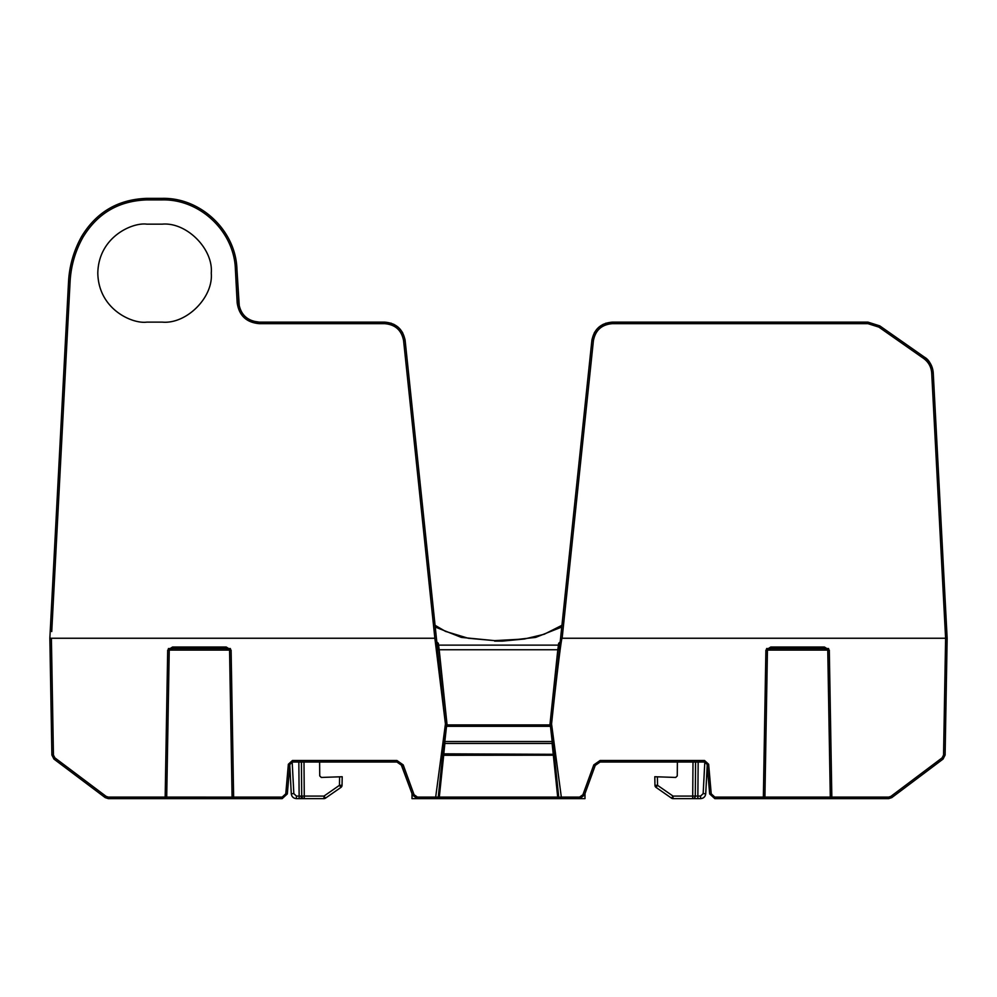 <?xml version="1.0" encoding="UTF-8"?>
<svg xmlns="http://www.w3.org/2000/svg" width="997" height="997" viewBox="0 0 997 997"><rect width="100%" height="100%" fill="white"/><g stroke="black" fill="none" stroke-linecap="round" stroke-linejoin="round"><path stroke-width="1.5" d="M54.872 757.857L53.95 759.078L105.196 797.6L108.299 798.634L165.166 798.634L165.166 797.102L108.299 797.102L106.131 796.379L54.872 757.857L53.439 755.041L51.395 638.254L49.85 638.254L51.894 755.053L50.062 650.119L51.894 755.053L53.439 755.041M435.24 627.038L461.324 637.395L494.637 640.635L468.278 638.267L445.472 631.375L435.066 625.306L405.143 340.6L437.01 643.888A1.545 1.396 174 0 0 438.555 645.121L439.191 649.757L557.809 649.757L558.445 645.121L438.555 645.121L438.368 643.352L436.811 641.918M162.274 322.131C186.514 324.324 213.445 297.38 211.264 273.141C213.445 248.901 186.514 221.957 162.274 224.151L146.796 224.151C132.464 222.181 98.479 236.887 97.806 273.141C98.479 309.406 132.464 324.1 146.796 322.131L162.274 322.131C186.514 324.324 213.445 297.38 211.264 273.141C213.445 248.901 186.514 221.957 162.274 224.151M405.131 340.525L404.944 339.217L405.131 340.588L403.598 340.75L434.866 638.254L49.85 638.254L51.894 755.053L53.95 759.078L51.894 755.053L53.95 759.078L105.196 797.6L106.131 796.379M166.723 797.102L165.166 798.634L282.176 798.634L287.323 793.924L289.903 764.375L292.47 762.02L396.906 762.02L401.754 765.409L412.01 793.6L412.01 798.634L561.323 798.634L557.697 798.634L557.697 797.102L439.303 797.102L439.303 798.634L435.677 798.634L439.303 798.634M764.911 797.089L767.441 650.119L765.895 650.106L763.366 797.102L830.289 797.089L831.834 798.634L888.701 798.634L891.804 797.6L943.05 759.078L945.106 755.053L943.561 755.041L945.106 755.053L947.15 638.254L945.605 638.254L943.561 755.041L942.128 757.857L890.869 796.379L888.701 797.102L831.834 797.102L829.305 650.106L767.441 650.106L770.743 648.561L824.457 648.561L827.759 650.119L830.289 797.114L831.834 797.102L831.834 798.634L763.366 798.634L763.366 797.102L714.824 797.102L711.222 793.799L708.643 764.25L704.53 760.487L600.094 760.487L593.788 764.898L582.933 794.721L579.544 797.102L561.323 797.102L561.323 798.634L584.99 798.634L584.99 793.6L595.246 765.409L600.094 762.02L704.53 762.02L707.097 764.375L709.677 793.924L714.824 798.634L763.366 798.634L764.923 797.102M930.562 363.843L924.481 357.175L879.765 325.869L867.938 322.131L612.382 322.131L605.565 323.29L612.382 322.131C600.842 323.078 594 329.234 591.857 340.6L551.565 723.972C556.052 680.914 561.76 634.578 562.134 638.254L947.15 638.254L933.254 372.99L930.562 363.843L924.481 357.175C928.967 359.643 931.896 364.914 933.254 372.99L930.837 364.341M698.162 762.02L697.863 796.08L700.579 796.08L703.159 793.637L705.726 793.749L707.209 765.609L709.677 793.924L707.209 765.609L705.726 793.749L707.209 765.609L709.677 793.924L711.222 793.799M446.531 726.327L550.469 726.327L552.164 741.531L553.011 741.432L553.173 744.111L552.139 743.625L552.164 741.531L444.836 741.531L446.531 726.327L445.522 724.856L405.143 340.6C403 329.234 396.158 323.078 384.618 322.131C396.158 323.078 403 329.234 405.143 340.6L435.066 625.306L405.143 340.6C403 329.234 396.158 323.078 384.618 322.131L391.435 323.29L384.655 322.131L391.435 323.29L384.618 322.131L259.295 322.131C247.256 321.059 240.389 314.541 238.694 302.59L236.937 269.227C235.84 230.706 200.796 197.456 162.274 198.366L146.796 198.366C118.182 199.35 96.435 212.074 81.58 236.563C73.79 250.583 69.441 265.601 68.544 281.615L49.85 638.254M923.596 358.422L924.481 357.175L879.765 325.869L924.481 357.175C928.967 359.643 931.896 364.914 933.254 372.99L946.739 630.49L933.254 372.99C932.756 366.373 929.827 361.101 924.481 357.175L879.765 325.869L878.88 327.116L923.596 358.422C928.543 362.061 931.248 366.933 931.709 373.052L945.605 638.254M402.663 332.761L400.383 329.459L402.663 332.761M397.741 326.842L393.641 324.212L397.741 326.842M292.183 762.032L293.841 793.637L296.421 796.08L301.717 796.08L299.137 796.08L301.717 796.08L301.418 762.02L301.717 796.08L301.418 762.02L301.717 796.08L301.418 762.02L301.717 796.08L323.988 796.08L339.466 785.312L342.046 785.337L342.195 776.725L342.046 785.337A2.58 2.58 0 0 1 340.949 787.406L325.458 798.173L340.949 787.406L339.466 785.312L339.616 776.813L321.283 777.448L319.738 775.915L319.613 762.02M434.866 638.254L445.435 723.972L435.677 797.102L417.456 797.102L414.067 794.721L403.212 764.898L396.906 760.487L292.47 760.487L288.357 764.25L285.778 793.799L282.176 797.102L282.176 798.634L287.323 793.924L289.791 765.609L291.274 793.749L293.841 793.637M296.421 796.08L296.421 798.634C293.417 798.36 291.697 796.728 291.274 793.749L289.791 765.609L291.274 793.749C291.697 796.728 293.417 798.36 296.421 798.634C293.417 798.36 291.697 796.728 291.274 793.749L289.791 765.609M677.387 762.02L677.262 775.915L675.717 777.448L657.384 776.813L657.534 785.312L656.051 787.406L671.542 798.173A2.58 2.58 0 0 0 673.012 798.634L700.579 798.634L700.579 796.08M705.726 793.749C705.303 796.728 703.583 798.36 700.579 798.634C703.583 798.36 705.303 796.728 705.726 793.749C705.303 796.728 703.583 798.36 700.579 798.634C703.583 798.36 705.303 796.728 705.726 793.749M695.582 762.02L695.283 796.08A2.58 2.58 0 0 1 692.716 798.634A2.58 2.58 0 0 0 695.283 796.08L695.582 762.02L695.283 796.08L695.582 762.02L695.283 796.08L695.582 762.02L695.283 796.08L692.716 796.08L693.002 762.02M657.384 776.813L654.805 776.725L654.954 785.337A2.58 2.58 0 0 0 656.051 787.406L671.542 798.173L673.012 796.08L692.716 796.08L692.716 798.634M591.869 340.525L592.056 339.204L591.869 340.525M594.337 332.761L596.617 329.459L594.337 332.761M599.259 326.842L603.359 324.212L599.259 326.842M403.212 764.898L401.754 765.409L400.931 763.951L412.608 795.232L417.456 798.634L417.456 797.102M442.668 755.203L443.69 755.302L439.303 797.102L435.677 797.102L435.677 798.634M168.692 650.106L167.695 650.106L165.166 797.102L166.711 797.089L169.241 650.119L172.543 648.561L172.543 647.028L167.695 650.106M168.368 648.561L226.257 648.561L226.257 647.028L172.543 647.028M230.432 648.561L226.257 648.561L229.559 650.119L231.105 650.106L226.257 647.028M169.241 650.106L229.559 650.106L232.089 797.114L233.634 797.102L231.105 650.106M445.522 724.856L445.435 723.972M436.711 798.634A1.545 1.545 0 0 0 438.244 797.251L445.709 725.604M146.796 224.151C132.464 222.181 98.479 236.887 97.806 273.141C98.479 309.406 132.464 324.1 146.796 322.131M65.702 365.251L70.089 281.69C70.961 265.9 75.249 251.107 82.938 237.311L81.58 236.563C96.435 212.074 118.182 199.35 146.796 198.366L146.796 199.899L162.274 199.899C200.011 199.014 234.32 231.566 235.392 269.302L237.149 302.652C238.981 315.501 246.359 322.505 259.295 323.664L384.618 323.664C395.286 324.536 401.617 330.231 403.598 340.75M53.95 759.078L105.196 797.6L53.95 759.078L51.894 755.053L49.987 646.031M553.173 744.111L558.756 797.251L561.323 797.102L551.565 723.972M828.632 648.561L824.457 648.561L824.457 647.028L770.743 647.028L765.895 650.106M766.568 648.561L770.743 648.561L770.743 647.028M551.478 724.856L553.011 741.432M582.933 794.721L584.392 795.232L595.246 765.409L584.392 795.232L579.544 798.634L579.544 797.102M888.701 797.102L888.701 798.634L891.804 797.6L890.869 796.379M443.989 741.432L444.836 741.531L444.861 743.625L443.827 744.111M553.123 743.475L443.877 743.475M239.305 306.627L236.937 269.227L235.392 269.302M50.386 668.763L51.832 751.75M945.106 755.053L946.938 650.119M552.139 743.625L557.697 797.102L558.756 797.251A1.545 1.545 0 0 0 560.289 798.634M550.469 726.327L551.291 725.604M436.898 642.33L436.823 642.105A1.545 1.396 174 0 0 438.368 643.352M396.906 762.02L398.152 762.169L396.906 762.02L396.906 760.487M292.47 762.02L291.722 762.132L292.47 762.02L292.47 760.487M289.903 764.375L290.115 763.552L289.903 764.375L288.357 764.25M405.143 340.6L404.944 339.217L405.131 340.588M253.126 321.184L259.295 322.131L259.295 323.664M437.646 649.907L439.191 649.757L447.08 724.906L549.92 724.906L549.92 726.439M445.547 725.043L447.08 724.906L447.08 726.439M442.755 754.318L443.79 753.832L444.861 743.625M551.453 725.043L549.92 724.906L557.809 649.757L559.354 649.907M554.332 755.203L443.69 755.302L443.79 753.832L554.245 754.318M559.99 643.888A1.545 1.396 6 0 1 558.445 645.121L558.632 643.352L560.189 641.918M560.14 642.292L560.177 642.105A1.545 1.396 6 0 1 558.632 643.352M707.097 764.375L706.885 763.552L707.097 764.375L708.643 764.25M704.53 762.02L705.278 762.132L704.53 762.02L704.53 760.487M593.788 764.898L595.246 765.409L596.069 763.951L595.246 765.409L600.094 762.02L598.848 762.169L600.094 762.02L600.094 760.487M321.333 777.448L319.738 775.915M291.274 793.749C291.697 796.728 293.417 798.36 296.421 798.634L323.988 798.634A2.58 2.58 0 0 0 325.458 798.173L323.988 796.08L323.988 798.634M298.838 762.02L299.137 796.08L301.717 796.08A2.58 2.58 0 0 0 304.284 798.634L303.998 762.02M342.046 785.337L342.195 776.725L342.046 785.337M339.616 776.813L342.195 776.725M656.051 787.406L671.542 798.173L656.051 787.406M654.805 776.725L654.954 785.337L657.534 785.312L673.012 796.08L673.012 798.634M494.637 640.635L524.397 639.002L544.212 634.254L561.934 625.306L591.857 340.6L593.402 340.75C595.383 330.231 601.714 324.536 612.382 323.664L867.938 323.664L878.88 327.116M867.938 323.664L867.938 322.131L879.765 325.869M68.544 281.615L70.089 281.69L51.744 631.55M282.176 797.102L233.634 797.102L233.634 798.634L232.089 797.126L166.711 797.089M108.299 798.634L108.299 797.102M81.58 236.563L82.938 237.311C97.482 213.321 118.768 200.858 146.796 199.899M287.323 793.924L285.778 793.799L287.323 793.924M414.067 794.721L412.608 795.232M829.305 650.106L824.457 647.028M714.824 798.634L714.824 797.102M943.05 759.078L942.128 757.857M562.134 638.254L593.402 340.75M384.618 322.131L384.618 323.664M239.143 305.929L238.694 302.59L237.149 302.652M162.274 198.366L162.274 199.899M931.709 373.052L933.254 372.99M612.382 322.131L612.382 323.664M438.256 797.251A1.545 1.545 90 0 1 436.723 798.634M494.637 641.108L502.363 641.108L535.676 637.395L561.76 627.038M561.934 625.306L544.212 634.254L524.397 639.002L502.363 641.108M302.776 798.634A2.58 1.82 90 0 1 300.957 796.08L299.137 796.08L299.137 798.634M697.863 798.634L697.863 796.08L695.283 796.08M703.159 793.637L704.817 762.032M300.957 796.08L301.717 796.08M238.694 302.59L239.554 307.487"/></g></svg>
